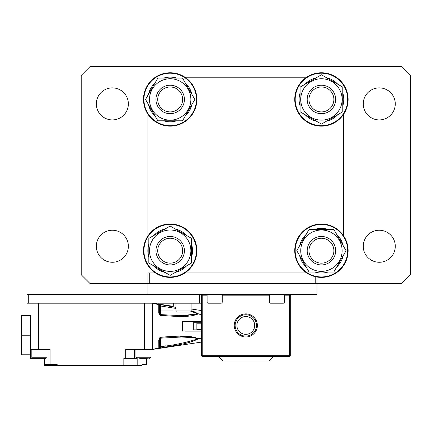 <?xml version="1.0" encoding="UTF-8"?>
<svg xmlns="http://www.w3.org/2000/svg" width="432" height="432" viewBox="0 0 432 432"><rect width="100%" height="100%" fill="white"/><g stroke="black" fill="none" stroke-linecap="round" stroke-linejoin="round"><path stroke-width="0.65" d="M300.078 105.986A22.329 22.329 0 0 1 300.078 92.912M305.089 84.224A22.329 22.329 0 0 1 312.903 78.808L313.205 79.542M342.781 92.912A22.329 22.329 0 0 1 342.781 105.986M337.77 114.674A22.329 22.329 0 0 1 326.446 121.208M316.418 121.208A22.329 22.329 0 0 1 305.089 114.674M326.446 77.69A22.329 22.329 0 0 1 337.77 84.224M316.418 77.69L312.903 78.808M314.89 229.343A22.329 22.329 0 0 1 327.969 229.343M336.652 234.36A22.329 22.329 0 0 1 342.068 242.174L341.339 242.471M327.969 272.052A22.329 22.329 0 0 1 314.89 272.052M306.207 267.035A22.329 22.329 0 0 1 299.668 255.712M299.668 245.684A22.329 22.329 0 0 1 306.207 234.36M343.192 255.712A22.329 22.329 0 0 1 336.652 267.035M343.192 245.684L342.068 242.174M284.504 302.081A1.112 1.112 0 0 1 283.397 303.188L270.497 303.188A1.112 1.112 0 0 1 269.384 302.081L284.504 302.081L284.504 294.295M269.384 294.295L269.384 302.081M158.171 303.188L158.171 304.058L152.388 303.188L158.825 304.69L160.396 305.98L175.964 308.426M173.297 303.188L173.297 306.326L173.297 303.188M196.873 99.446A26.692 26.692 0 0 1 170.181 126.139A26.692 26.692 0 0 1 143.489 99.446A26.692 26.692 0 0 1 170.181 72.76A26.692 26.692 0 0 1 196.873 99.446M196.425 99.446A26.244 26.244 0 0 1 170.181 125.696A26.244 26.244 0 0 1 143.932 99.446A26.244 26.244 0 0 1 170.181 73.202A26.244 26.244 0 0 1 196.425 99.446M343.672 235.942L343.672 114.205M306.677 77.204L184.934 77.204M147.938 114.205L147.938 235.942M184.934 272.943L306.677 272.943M149.494 99.446A20.687 20.687 0 0 1 170.181 78.764A20.687 20.687 0 0 1 190.868 99.446A20.687 20.687 0 0 1 170.181 120.134A20.687 20.687 0 0 1 149.494 99.446M194.837 99.446L182.509 78.095L157.853 78.095L145.525 99.446L157.853 120.803L182.509 120.803L194.837 99.446M31.833 349.456L31.833 357.242A1.112 1.112 0 0 0 32.945 358.355L45.846 358.355M175.964 303.188L175.964 310.975L191.09 310.975L191.09 303.188L191.09 308.999L201.317 310.532L191.09 308.999M176.72 120.803A22.329 22.329 0 0 1 163.642 120.803M154.958 115.787A22.329 22.329 0 0 1 149.542 107.978L150.271 107.676M163.642 78.095A22.329 22.329 0 0 1 176.72 78.095M185.404 83.111A22.329 22.329 0 0 1 191.943 94.435M191.943 104.463A22.329 22.329 0 0 1 185.404 115.787M148.419 94.435A22.329 22.329 0 0 1 154.958 83.111M148.419 104.463L149.542 107.978M222.226 302.081A1.112 1.112 0 0 1 221.114 303.188L208.213 303.188A1.112 1.112 0 0 1 207.101 302.081L222.226 302.081L222.226 294.295M207.101 294.295L207.101 302.081M139.714 358.355L147.263 358.355M316.98 277.015L316.98 283.619L401.501 283.619L410.4 274.72L410.4 75.427L401.501 66.528L90.104 66.528L81.211 75.427L81.211 274.72L90.104 283.619L147.938 283.619L147.938 272.943L155.428 272.943M149.715 272.943L149.715 283.619L315.203 283.619L315.203 276.653M245.803 334.33A8.899 8.899 0 0 0 254.702 325.431A8.899 8.899 0 0 0 245.803 316.537A8.899 8.899 0 0 0 236.909 325.431A8.899 8.899 0 0 0 245.803 334.33M170.181 271.382A20.687 20.687 0 0 1 149.494 250.7A20.687 20.687 0 0 1 170.181 230.013A20.687 20.687 0 0 1 190.868 250.7A20.687 20.687 0 0 1 170.181 271.382M170.181 226.044L148.829 238.372L148.829 263.029L170.181 275.357L191.533 263.029L191.533 238.372L170.181 226.044M170.181 224.008A26.692 26.692 0 0 1 196.873 250.7A26.692 26.692 0 0 1 170.181 277.387A26.692 26.692 0 0 1 143.489 250.7A26.692 26.692 0 0 1 170.181 224.008M170.181 224.451A26.244 26.244 0 0 1 196.425 250.7A26.244 26.244 0 0 1 170.181 276.944A26.244 26.244 0 0 1 143.932 250.7A26.244 26.244 0 0 1 170.181 224.451M21.6 323.654L21.6 346.788M201.317 329.881L193.315 329.881L193.315 322.763L201.317 322.763M201.317 331.128L184.966 331.128M201.317 338.121L198.088 338.904C187.661 344.498 172.903 345.357 160.547 348.03L158.782 348.268L159.505 347.123L159.505 339.892L158.782 339.919L160.547 337.322L160.493 338.175L181.742 336.998C187.618 336.641 192.974 337.252 197.818 338.823C185.965 342.711 173.491 345.325 160.396 346.664L166.174 345.778L160.396 346.664L159.505 347.393A0.891 0.891 0 0 1 158.782 348.268L159.7 348.17M195.259 337.824L181.591 336.998L190.161 337.23L181.618 336.998M143.489 364.581L141.982 364.581L143.489 364.581M159.505 339.671L159.505 346.788L159.505 337.889L159.505 339.892L160.493 338.175L159.505 339.892M201.317 323.212L196.873 323.212L196.873 329.438L201.317 329.438M159.505 347.134L159.505 346.788M185.884 315.598L197.818 313.826L181.742 315.646L160.396 314.615L159.505 312.752L159.505 305.251A0.891 0.891 -0 0 0 158.782 304.376L160.547 304.614L160.396 305.98L161.217 306.11M191.036 311.31L198.088 313.988C187.661 318.125 172.903 316.1 160.547 315.322L158.782 312.725L159.505 312.752L159.505 314.793L159.505 312.088M146.686 364.581L146.686 358.355L146.686 364.581L141.982 364.581L141.982 365.472L137.165 365.472L137.165 358.355M160.547 348.03L160.396 338.035M160.547 337.322C172.897 336.539 187.736 334.535 198.088 338.656L193.963 337.1M191.511 336.755L189.259 336.55M184.642 336.323L179.939 336.263M175.986 336.317L170.23 336.539M170.041 336.55L163.771 336.998M159.446 337.916L159.165 338.31M158.787 312.979L159.192 314.377M184.291 315.63L185.593 315.603M176.272 316.337L179.734 316.381M184.707 316.327L189.281 316.094M191.549 315.889L193.973 315.544M160.547 315.322L160.493 314.469L159.505 312.752L159.505 305.521M181.597 315.646L160.396 314.615M201.317 314.674L197.818 313.821M198.088 338.656L201.317 337.97M182.639 331.128L182.639 321.521L201.317 321.521M158.782 312.725L158.782 304.376M30.499 354.796L21.6 354.796L21.6 335.221L30.499 335.221L30.499 349.456L50.069 349.456L50.069 364.581L44.734 364.581L44.734 358.355L44.734 365.472L123.838 365.472L123.838 358.355L125.696 358.355L125.696 349.456L152.388 349.456L158.825 347.954L158.782 339.919M50.069 364.581L57.186 364.581L57.186 365.472M125.696 358.355L137.041 358.355L135.929 357.242L151.054 357.242L149.942 358.355L148.829 358.355L149.942 358.355M21.6 335.221L21.6 315.646L30.499 315.646L30.499 335.221M134.59 358.355L134.59 349.456M160.547 304.614L175.964 307.384M191.09 310.721L198.088 313.74L201.317 314.528M198.094 313.74L194.06 311.645M193.941 311.602L193.59 311.483M123.838 365.472L137.165 365.472M30.499 315.646L30.499 358.355L35.284 358.355M152.388 349.456L152.388 303.188L152.388 349.456L201.317 342.117M191.533 244.161A22.329 22.329 0 0 1 191.533 257.234M186.521 265.923A22.329 22.329 0 0 1 178.708 271.339L178.405 270.605M148.829 257.234A22.329 22.329 0 0 1 148.829 244.161M153.841 235.478A22.329 22.329 0 0 1 165.164 228.938M175.192 228.938A22.329 22.329 0 0 1 186.521 235.478M165.164 272.462A22.329 22.329 0 0 1 153.841 265.923M175.192 272.462L178.708 271.339M191.09 310.975A1.112 1.112 0 0 1 189.977 312.088L177.077 312.088A1.112 1.112 0 0 1 175.964 310.975M321.43 263.153A12.458 12.458 0 0 0 333.887 250.7A12.458 12.458 0 0 0 321.43 238.243A12.458 12.458 0 0 0 308.972 250.7A12.458 12.458 0 0 0 321.43 263.153M321.43 236.461A14.234 14.234 0 0 1 335.664 250.7A14.234 14.234 0 0 1 321.43 264.935A14.234 14.234 0 0 1 307.195 250.7A14.234 14.234 0 0 1 321.43 236.461M242.725 335.653L242.152 335.464M242.147 335.464L241.844 335.345M241.537 335.221L242.217 335.486M245.803 313.87A11.567 11.567 0 0 1 257.369 325.431A11.567 11.567 0 0 1 245.803 336.998A11.567 11.567 0 0 1 234.241 325.431A11.567 11.567 0 0 1 245.803 313.87M245.803 336.112A10.676 10.676 0 0 0 256.484 325.431A10.676 10.676 0 0 0 245.803 314.755A10.676 10.676 0 0 0 235.127 325.431A10.676 10.676 0 0 0 245.803 336.112M249.394 335.491L250.074 335.221L249.394 335.491M207.101 295.186L202.208 295.186L202.208 294.295L201.317 295.186L201.317 355.682L202.208 356.573L289.402 356.573L290.288 355.682L290.288 295.186L289.402 294.295L289.402 295.186L284.504 295.186M201.317 355.682L202.208 355.682L202.208 295.186L201.317 295.186L201.317 294.295M289.402 356.573L289.402 355.682L202.208 355.682L202.208 356.573M290.288 295.186L289.402 295.186L289.402 355.682L290.288 355.682M269.384 295.186L222.226 295.186M294.737 250.7A26.692 26.692 0 0 1 321.43 224.008A26.692 26.692 0 0 1 348.122 250.7A26.692 26.692 0 0 1 321.43 277.387A26.692 26.692 0 0 1 294.737 250.7M295.186 250.7A26.244 26.244 0 0 1 321.43 224.451A26.244 26.244 0 0 1 347.674 250.7A26.244 26.244 0 0 1 321.43 276.944A26.244 26.244 0 0 1 295.186 250.7M28.717 294.295L26.941 294.295L26.941 303.188L28.717 303.188L28.717 294.295L316.98 294.295L316.98 283.619L147.938 283.619L147.938 294.295M199.541 294.295L199.541 303.188L201.317 303.188M28.717 303.188L199.541 303.188M157.723 250.7A12.458 12.458 0 0 0 170.181 263.153A12.458 12.458 0 0 0 182.639 250.7A12.458 12.458 0 0 0 170.181 238.243A12.458 12.458 0 0 0 157.723 250.7M184.415 250.7A14.234 14.234 0 0 1 170.181 264.935A14.234 14.234 0 0 1 155.947 250.7A14.234 14.234 0 0 1 170.181 236.461A14.234 14.234 0 0 1 184.415 250.7M333.887 99.446A12.458 12.458 0 0 0 321.43 86.994A12.458 12.458 0 0 0 308.972 99.446A12.458 12.458 0 0 0 321.43 111.904A12.458 12.458 0 0 0 333.887 99.446M307.195 99.446A14.234 14.234 0 0 1 321.43 85.212A14.234 14.234 0 0 1 335.664 99.446A14.234 14.234 0 0 1 321.43 113.686A14.234 14.234 0 0 1 307.195 99.446M363.247 246.251A16.016 16.016 0 0 1 379.258 230.234A16.016 16.016 0 0 1 395.275 246.251A16.016 16.016 0 0 1 379.258 262.267A16.016 16.016 0 0 1 363.247 246.251M363.247 103.896A16.016 16.016 0 0 1 379.258 87.885A16.016 16.016 0 0 1 395.275 103.896A16.016 16.016 0 0 1 379.258 119.912A16.016 16.016 0 0 1 363.247 103.896M96.336 103.896A16.016 16.016 0 0 1 112.347 87.885A16.016 16.016 0 0 1 128.363 103.896A16.016 16.016 0 0 1 112.347 119.912A16.016 16.016 0 0 1 96.336 103.896M96.336 246.251A16.016 16.016 0 0 1 112.347 230.234A16.016 16.016 0 0 1 128.363 246.251A16.016 16.016 0 0 1 112.347 262.267A16.016 16.016 0 0 1 96.336 246.251M219.24 356.573L219.24 357.464L222.799 361.022L269.066 361.022L272.624 357.464L272.624 356.573M342.117 250.7A20.687 20.687 0 0 1 321.43 271.382A20.687 20.687 0 0 1 300.742 250.7A20.687 20.687 0 0 1 321.43 230.013A20.687 20.687 0 0 1 342.117 250.7M296.773 250.7L309.101 272.052L333.758 272.052L346.086 250.7L333.758 229.343L309.101 229.343L296.773 250.7M321.43 126.139A26.692 26.692 0 0 1 294.737 99.446A26.692 26.692 0 0 1 321.43 72.76A26.692 26.692 0 0 1 348.122 99.446A26.692 26.692 0 0 1 321.43 126.139M321.43 125.696A26.244 26.244 0 0 1 295.186 99.446A26.244 26.244 0 0 1 321.43 73.202A26.244 26.244 0 0 1 347.674 99.446A26.244 26.244 0 0 1 321.43 125.696M193.315 329.881L193.315 322.763M196.036 338.008L197.818 338.823M159.505 347.123L158.825 347.954M141.982 364.581L141.982 365.472M321.43 78.764A20.687 20.687 0 0 1 342.117 99.446A20.687 20.687 0 0 1 321.43 120.134A20.687 20.687 0 0 1 300.742 99.446A20.687 20.687 0 0 1 321.43 78.764M321.43 124.103L342.781 111.775L342.781 87.118L321.43 74.795L300.078 87.118L300.078 111.775L321.43 124.103M170.181 86.994A12.458 12.458 0 0 0 157.723 99.446A12.458 12.458 0 0 0 170.181 111.904A12.458 12.458 0 0 0 182.639 99.446A12.458 12.458 0 0 0 170.181 86.994M170.181 113.686A14.234 14.234 0 0 1 155.947 99.446A14.234 14.234 0 0 1 170.181 85.212A14.234 14.234 0 0 1 184.415 99.446A14.234 14.234 0 0 1 170.181 113.686M159.505 310.975L173.297 310.975M31.833 357.242L46.958 357.242M160.396 315.646L160.396 305.98M146.345 358.355L146.345 364.581M51.851 365.472L51.851 364.581M144.38 349.456L144.38 303.188M38.502 349.456L38.502 303.188M135.929 349.456L135.929 357.242M151.054 349.456L151.054 357.242L151.054 349.456M159.505 306.747L159.505 305.251M181.737 336.998L160.493 338.175M173.297 306.326L152.388 303.188"/></g></svg>
